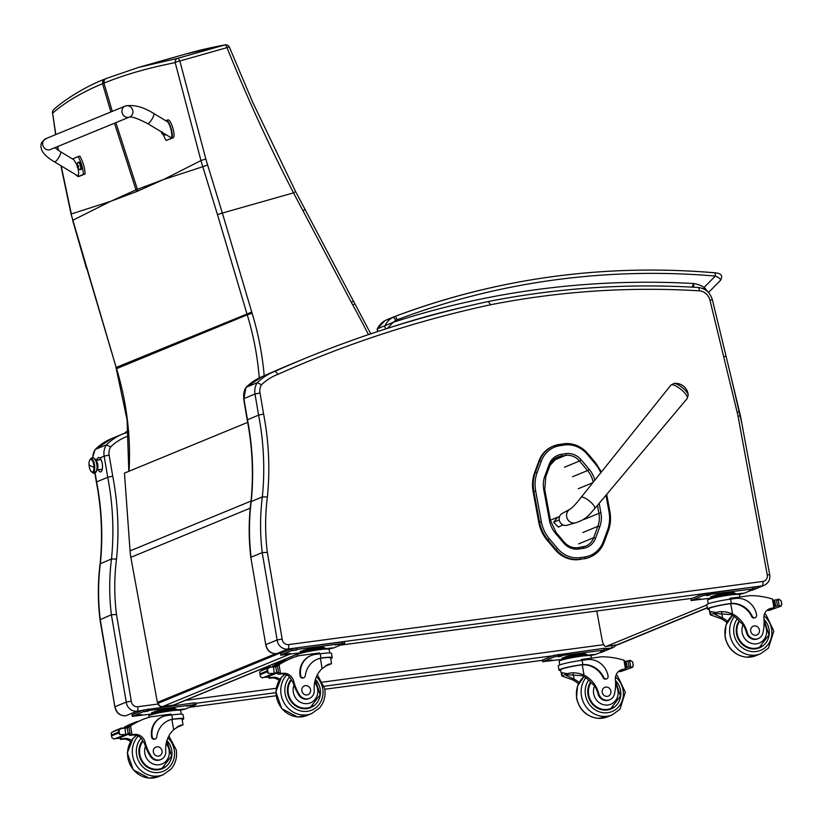 <?xml version="1.0" encoding="UTF-8"?>
<svg xmlns="http://www.w3.org/2000/svg" width="823" height="823" viewBox="0 0 823 823"><rect width="100%" height="100%" fill="white"/><g stroke="black" fill="none" stroke-linecap="round" stroke-linejoin="round"><path stroke-width="1.23" d="M299.5 653.215L173.386 705.157A3.93 1.461 82.4 0 1 173.252 705.198A3.93 3.93 0 0 0 174.229 704.93L174.229 704.93A3.93 3.631 -112.4 0 1 173.386 705.157L162.543 706.607A3.93 3.631 -112.4 0 1 158.263 703.223L158.006 703.408A3.93 3.93 0 0 0 162.398 706.638L162.398 706.638A3.93 1.461 -97.6 0 0 162.543 706.607L289.675 654.244M162.203 706.628A3.93 1.461 -97.6 0 0 162.398 706.638L173.252 705.198A3.93 1.461 82.4 0 1 173.108 705.198M707.245 607.672L617.116 644.79A7.86 7.263 67.6 0 0 618.69 644.358L707.276 607.868M706.792 605.008L606.294 646.394L617.116 644.79A7.86 2.932 81.5 0 1 616.849 644.862L616.849 644.862A7.86 2.932 81.5 0 1 616.581 644.872M606.294 646.394A7.86 2.932 81.5 0 1 606.037 646.466A7.86 2.932 81.5 0 1 602.097 639.841L596.788 611.016M533.139 491.773L538.808 522.471L539.559 522.163L533.89 491.465L533.139 491.773A35.842 33.115 -112.4 0 1 534.693 472.423L535.444 472.114A35.842 33.115 67.6 0 0 533.89 491.465L535.691 491.064A34.432 31.809 -112.4 0 1 537.182 472.474L541.4 461.024A26.573 24.546 -112.4 0 1 559.825 445.696L564.218 445.037A26.583 24.556 -112.4 0 1 587.159 454.203L595.214 463.75A34.432 31.809 -112.4 0 1 600.8 472.731M579.464 559.517L584.618 558.55L579.464 559.517A27.982 25.852 -112.4 0 1 555.309 549.887L556.06 549.569A27.982 25.852 67.6 0 0 580.215 559.208A1.409 0.525 -98.5 0 0 580.462 557.613A26.573 24.546 -112.4 0 1 557.521 548.468L549.466 538.921A34.432 31.809 -112.4 0 1 541.359 521.761L535.691 491.064M541.4 461.024L538.911 460.973L534.693 472.423M549.466 538.921L547.244 540.33L555.309 549.887M605.965 495.251L608.989 511.69A34.443 31.819 -112.4 0 1 607.456 530.362L603.249 541.699A26.573 24.546 -112.4 0 1 584.865 556.955A1.409 0.525 -98.5 0 1 584.618 558.55A27.982 25.852 67.6 0 0 590.204 557.006L589.453 557.315A27.982 25.852 -112.4 0 1 583.867 558.858M538.911 460.973A27.982 25.852 -112.4 0 1 552.717 446.364L553.467 446.056A27.982 25.852 67.6 0 0 539.662 460.664L535.444 472.114L537.182 472.474M547.244 540.33A35.842 33.115 -112.4 0 1 538.808 522.471M688.244 395.102A9.557 2.788 -140.7 0 0 682.411 387.695A9.557 2.788 -140.7 0 0 674.016 383.446L670.879 385.143A10.545 3.086 39.3 0 1 671.373 384.814A10.545 3.086 39.3 0 1 681.742 390.071A10.545 3.086 39.3 0 1 687.184 398.517L688.244 395.102A12.767 12.767 0 0 0 673.975 383.446A9.557 2.788 -140.7 0 0 673.698 383.508M570.01 509.231L562.119 513.531A6.389 5.895 67.6 0 0 566.965 525.28L575.596 522.79A7.366 6.81 -112.4 0 1 567.181 518.428A7.366 6.81 -112.4 0 1 570.01 509.231L570.01 509.231A7.366 6.81 -112.4 0 1 570.051 509.211C572.767 507.349 576.429 503.429 581.017 497.462L581.017 497.462A8.837 2.582 -140.7 0 0 580.997 497.483M563.066 525.002L558.2 527.008M559.578 516.433L550.412 520.208M559.558 526.442L558.364 527.162L553.663 522.235L559.218 519.961M282.073 652.896L276.775 653.606A3.93 1.461 82.4 0 1 276.641 653.647C270.623 653.75 266.991 650.777 265.747 644.728L250.861 557.644C248.597 538.859 248.628 520.187 250.974 501.66L262.352 496.855L267.393 496.958A272.773 252.013 67.6 0 0 263.597 414.041L260.006 392.983A11.789 10.894 -112.4 0 1 261.519 384.773L257.27 382.705A15.719 14.516 67.6 0 0 254.996 394.032L260.006 392.983M262.198 552.614L277.125 639.955L266.004 644.543A9.825 9.074 -112.4 0 0 276.775 653.606L287.896 649.028A3.93 1.461 -97.6 0 0 288.626 644.594A5.895 5.442 -112.4 0 1 282.155 639.049L267.341 552.367L262.198 552.614L251.077 557.192M750.792 590.482L750.967 590.461A3.93 1.461 82.4 0 1 750.833 590.503L753.066 589.906A9.825 9.074 -112.4 0 1 750.967 590.461L762.098 585.883L287.896 649.028A9.825 9.074 67.6 0 1 277.125 639.955L282.155 639.049M723.654 356.637L726.081 356.277L712.379 299.819L709.951 300.169L737.12 412.148L739.27 411.911M726.081 356.277L740.474 415.954L738.005 416.088L767.252 574.855A5.895 5.442 -112.4 0 1 762.828 581.45L288.626 644.594M261.519 384.773A55.007 50.82 -112.4 0 1 278.081 374.29L275.201 371.224A58.937 54.452 67.6 0 0 273.637 371.842A58.937 54.452 67.6 0 0 257.27 382.705L246.149 387.283A58.937 54.452 -112.4 0 1 262.516 376.42L246.149 387.283A15.719 14.516 -112.4 0 0 243.875 398.61L245.974 387.396M262.516 376.42L275.201 371.224A1258.089 1162.313 67.6 0 1 304.726 358.54A1258.089 1162.313 67.6 0 1 488.245 301.537L488.337 301.506C425.368 315.065 364.157 334.076 304.726 358.54L293.605 363.128A1258.089 1162.313 -112.4 0 0 264.944 375.422M278.081 374.29A1254.159 1158.681 -112.4 0 1 490.529 304.777L488.348 301.506C557.284 287.896 627.219 283.225 698.151 287.474A3.93 1.368 93.5 0 1 699.303 290.828A11.789 10.894 -112.4 0 1 709.951 300.169M243.618 398.795L247.209 419.895L258.597 415.142L263.597 414.041M96.949 460.016A7.366 2.736 82.4 0 1 97.207 459.018L98.421 457.372L99.943 457.897A7.366 2.736 82.4 0 1 102.484 465.911A7.366 2.736 82.4 0 1 100.591 471.918A7.366 2.736 82.4 0 1 98.246 469.748M92.773 457.66A15.719 14.516 -112.4 0 1 95.293 449.42L106.414 444.842A15.719 14.516 67.6 0 0 104.14 456.168L109.14 455.119A11.789 10.894 -112.4 0 1 110.663 446.91L106.414 444.842A58.937 54.452 67.6 0 1 122.781 433.968L111.661 438.556L95.293 449.42A58.937 54.452 -112.4 0 1 111.661 438.556M100.025 619.791C97.742 600.996 97.762 582.324 100.118 563.796L111.496 558.982A217.251 200.709 67.6 0 0 111.372 614.73L126.258 702.091A9.825 9.074 67.6 0 0 137.04 711.154A3.93 1.461 -97.6 0 0 137.77 706.731A5.895 5.442 -112.4 0 1 131.289 701.175L116.485 614.503L111.342 614.74L100.005 619.781L114.881 706.864L100.211 619.328M142.338 710.455L137.04 711.154L125.919 715.743A9.825 9.074 -112.4 0 1 115.138 706.669L126.258 702.091L131.289 701.175M94.83 473.112L96.353 482.031L107.731 477.278A268.843 248.381 -112.4 0 1 111.496 558.982L116.527 559.084A272.773 252.013 67.6 0 0 112.73 476.178L109.14 455.119M99.943 457.897L104.14 456.168L107.731 477.278L112.73 476.178M92.526 457.65L95.118 449.533M124.623 433.258A5.504 5.504 0 0 1 126.804 431.55A1258.089 1162.313 -112.4 0 1 128.234 430.943L126.804 431.55A5.504 2.109 -113.3 0 0 126.804 431.55A5.504 5.082 67.6 0 0 124.808 433.186M693.83 287.227L693.624 283.524L691.978 287.124M387.314 328.5L393.199 322.307L377.212 328.902L384.897 320.682A3.93 1.492 60.6 0 1 384.958 320.651A15.719 14.516 -112.4 0 1 386.44 319.931L394.094 316.783A15.719 14.516 67.6 0 0 392.612 317.503A3.93 1.492 60.6 0 1 395.863 320.384A11.789 10.894 -112.4 0 1 397.252 319.736A3.93 1.502 -110.7 0 0 394.464 316.629A3.93 1.502 -110.7 0 0 394.454 316.639A15.719 14.516 67.6 0 0 394.094 316.783L394.464 316.629C496.938 278.184 603.547 263.545 714.292 272.722L714.292 272.722A3.93 1.358 -85.1 0 0 714.045 272.763A838.894 775.029 67.6 0 0 394.454 316.639M397.252 319.736A834.964 771.398 -112.4 0 1 715.352 276.065A3.93 1.358 -85.1 0 0 714.292 272.722C723.047 273.359 722.316 276.991 720.537 280.324L708.49 292.504M707.934 291.939L704.231 287.309L715.352 276.065C719.497 277.845 721.113 279.336 720.207 280.53M395.863 320.384A16.892 15.606 -112.4 0 0 393.199 322.307A946.934 874.849 67.6 0 1 693.624 283.524A33.301 30.76 67.6 0 1 704.231 287.309A3.93 0.967 119.8 0 1 703.418 288.801M162.861 179.826L137.925 191.039A156.689 144.766 67.6 0 0 137.39 189.3L163.53 179.548L200.956 160.557L175.206 62.63A3.93 0.844 -14.9 0 1 179.836 61.005L205.832 158.962A153.675 131.546 64.2 0 0 207.622 164.981L222.364 213.054L293.513 192.849C268.915 145.146 246.746 96.744 227.004 47.621A3.93 0.628 -22.7 0 1 229.432 47.23A3.93 0.628 -22.7 0 1 229.432 47.25M177.624 58.34A3.93 3.467 79.6 0 0 175.206 62.63C148.058 67.97 124.304 74.8 103.935 83.123L104.202 80.222L105.961 78.586L138.758 67.342L177.624 58.34L224.792 44.956L185.926 53.958C202.612 49.359 209.916 47.816 225.08 44.884A3.93 3.457 79.6 0 0 225.08 44.884A3.93 3.457 79.6 0 0 224.792 44.956A3.93 1.492 -105.8 0 1 227.004 47.621L179.836 61.005A3.93 1.492 74.2 0 0 177.624 58.34M106.321 78.463L138.758 67.342L185.926 53.958M207.622 164.981L202.787 166.709L200.956 160.557L205.832 158.962M111.084 201.151L136.536 191.605A156.689 144.766 67.6 0 0 136.001 189.866L110.426 201.419L71.334 213.949L61.169 165.886M53.845 109.48A3.93 3.734 49.4 0 0 53.804 109.51A3.93 3.734 49.4 0 0 53.804 109.521A3.93 3.734 49.4 0 0 52.631 113.111L55.625 134.643M251.756 312.071A153.243 141.577 67.6 0 0 252.116 313.265L247.239 314.839A157.172 145.198 -112.4 0 1 246.869 313.614L217.478 214.597L222.364 213.054L251.756 312.071L116.166 367.439L71.045 214.031L72.928 220.194L110.426 201.419M247.682 422.364L124.468 473.112L130.055 550.885A62.867 58.083 67.6 0 0 130.836 557.325L157.388 702.42L276.353 653.678M275.633 653.719L157.388 702.42M553.663 522.235L557.418 517.564M726.935 622.651A27.396 25.307 67.6 0 0 721.071 618.659L710.27 614.812L709.097 608.691A16.172 1.471 -9.7 0 1 729.487 603.794L730.762 603.66A22.272 20.575 -112.4 0 1 751.708 616.571A2.469 2.284 -112.4 0 0 754.691 617.847L755.277 617.6A2.469 2.284 67.6 0 0 756.604 615.018A19.289 17.818 67.6 0 0 735.639 598.455L730.618 599.123A17.818 1.615 170.3 0 0 706.741 604.71L707.461 608.969A17.818 1.615 -9.7 0 1 730.073 603.557L729.487 603.794M715.887 612.507L710.27 614.812L710.774 611.612L715.887 612.507C721.061 611.036 726.606 611.52 732.521 613.948A27.396 25.307 -112.4 0 1 747.222 632.414L746.502 632.712A8.662 8.004 -112.4 0 0 757.602 638.864L758.322 638.566A8.662 8.004 -112.4 0 1 747.222 632.414M764.094 623.495A13.199 12.201 -112.4 0 1 759.3 643.072A13.199 12.201 -112.4 0 1 742.151 632.476A13.199 12.201 -112.4 0 1 743.087 624.729L739.98 621.869A27.396 25.307 67.6 0 0 730.958 614.586L715.249 613.547L714.498 614.195L722.625 618.011A27.396 25.307 67.6 0 1 727.645 621.283M709.21 609.37A17.818 1.615 -9.7 0 1 707.461 608.969M755.277 617.6A2.469 2.284 67.6 0 1 752.294 616.324A22.272 20.575 67.6 0 0 731.349 603.424L730.073 603.557M730.001 599.206L729.857 598.311L750.02 595.626A83.535 77.177 -112.4 0 1 772.447 599.041L773.898 601.129L773.908 600.348L774.988 606.664L774.741 606.047L774.412 607.713L772.879 608.351A1.852 1.718 67.6 0 1 772.488 608.454A55.686 51.448 67.6 0 0 769.526 608.948A10.102 9.341 67.6 0 0 768.713 609.143M758.322 638.566A8.662 8.004 -112.4 0 0 762.993 632.548A43.31 40.018 -112.4 0 0 763.909 618.536A10.102 9.341 -112.4 0 1 769.474 608.794A10.102 9.341 -112.4 0 1 771.089 608.3A55.686 51.448 -112.4 0 1 773.939 607.827L772.488 608.454M781.562 603.393L781.222 606.088L769.454 610.327L767.005 610.337M769.454 610.327L781.222 606.088M781.819 604.432L781.12 600.687L781.819 604.432M777.797 599.905A3.097 2.86 67.6 0 1 778.002 599.813L779.206 599.309L778.198 599.802L778.98 599.432L781.12 600.687L781.418 602.539M773.918 600.379L775.06 599.905A0.617 0.566 67.6 0 1 775.379 599.874A6.615 6.111 67.6 0 0 776.49 600.008L777.478 605.769L780.091 605.954M779.196 605.635L778.198 599.802L776.49 600.008M710.774 597.982L710.578 596.819L721.082 594.257L733.694 592.581L735.834 593.712M733.694 592.581L733.89 593.733M721.082 594.257L721.277 595.41M709.94 599L709.879 598.609A13.703 1.245 -9.7 0 1 723.18 595.08A13.703 1.245 -9.7 0 1 736.894 594L743.035 593.188L736.955 594.36M778.671 599.535A0.617 0.566 67.6 0 0 777.622 599.936M777.478 605.769A6.615 6.111 67.6 0 0 776.449 606.181A0.617 0.566 67.6 0 1 775.616 605.707L774.875 606.006M775.06 599.905A0.617 0.566 67.6 0 0 774.731 600.543L775.616 605.707M708.253 603.763L707.636 600.173A16.172 1.471 -9.7 0 1 729.301 595.101A16.172 1.471 -9.7 0 1 739.527 594.741L739.908 596.973M710.228 598.239L691.063 600.553L691.053 598.825L702.173 594.247L752.376 587.169L754.866 587.087L754.866 588.805L743.745 593.393L738.776 594.443M691.063 600.553L702.441 595.79L707.451 594.731L755.123 588.63M706.669 595.687L710.28 594.844L706.669 595.687L706.576 595.163M696.937 599.7L693.419 599.998L700.548 598.846L696.937 599.7L696.844 599.175M749.146 590.029L752.767 589.186L749.146 590.029L749.064 589.515M762.047 645.88A17.684 16.337 -112.4 0 1 758.631 648.164M739.105 620.851A17.684 16.337 67.6 0 0 736.503 633.648A17.684 16.337 67.6 0 0 759.506 647.835A17.684 16.337 67.6 0 0 763.981 619.297M743.087 624.729A27.396 25.307 -112.4 0 1 746.502 632.712M763.991 619.482L768.97 634.903L759.434 647.269L757.561 648.04A17.129 15.822 -112.4 0 1 754.259 648.966M759.392 629.965A4.712 4.352 67.6 0 0 753.251 626.19A4.712 4.352 67.6 0 0 751.018 632.208A4.712 4.352 67.6 0 0 759.392 629.965M309.479 698.336L308.759 698.634A8.662 8.004 -112.4 0 1 298.502 694.602L299.222 694.303A8.662 8.004 -112.4 0 0 309.479 698.336A8.662 8.004 -112.4 0 0 314.252 690.075A27.396 25.307 -112.4 0 1 322.143 668.585L328.49 664.284L331.515 663.688L330.599 657.906A16.172 1.471 -9.7 0 0 321.618 658.102L320.98 658.061A22.272 20.575 67.6 0 0 317.462 659.13A22.272 20.575 67.6 0 0 305.271 675.858A2.469 2.284 67.6 0 1 303.913 677.71L303.337 677.946A2.469 2.284 -112.4 0 1 300.128 675.971A19.289 17.818 -112.4 0 1 310.528 655.777A19.289 17.818 -112.4 0 1 310.816 655.653M325.034 666.229L331.453 663.698M327.245 664.861L326.278 665.406M322.204 657.865A17.818 1.615 -9.7 0 1 332.235 657.628L331.504 653.369A17.818 1.615 170.3 0 0 320.24 653.76L315.219 654.429A19.289 17.818 67.6 0 0 311.104 655.53A19.289 17.818 67.6 0 0 300.704 675.724A2.469 2.284 67.6 0 0 303.913 677.71M332.235 657.628A17.818 1.615 -9.7 0 1 330.723 658.575M325.846 666.002L326.7 665.653M272.711 666.414A83.535 77.177 67.6 0 0 271.796 666.918M272.176 666.949A83.535 77.177 -112.4 0 1 272.742 666.62M272.207 666.949A83.535 77.177 -112.4 0 1 272.752 666.63L280.756 663.338A83.535 77.177 -112.4 0 1 281.733 662.793A0.617 0.566 -112.4 0 0 281.055 662.577L273.051 665.879A0.617 0.566 -112.4 0 0 272.752 666.64M275.077 666.836L275.551 666.651A83.535 77.177 -112.4 0 1 287.957 659.727L288.091 659.676A83.535 77.177 -112.4 0 0 276.734 665.879L279.028 664.747A83.535 77.177 -112.4 0 1 290.858 658.513A83.535 77.177 -112.4 0 1 299.305 655.643L319.478 652.958L319.633 653.843M281.641 662.69L282.783 662.217A83.535 77.177 -112.4 0 1 283.77 661.702A0.617 0.566 -112.4 0 0 283.091 661.507L275.088 664.799A0.617 0.566 -112.4 0 0 274.769 665.169M283.709 661.641L284.82 661.178A83.535 77.177 -112.4 0 1 285.818 660.694A0.617 0.566 -112.4 0 0 285.139 660.488L277.135 663.791A0.617 0.566 -112.4 0 0 276.847 664.079M279.09 680.559A10.102 9.341 67.6 0 0 271.96 677.957A55.686 51.448 67.6 0 0 269.08 678.245L267.65 676.372M268.977 678.255L270.53 677.617A1.852 1.718 -112.4 0 1 268.648 676.455M262.311 677.957L276.703 672.453A6.615 6.111 -112.4 0 1 277.814 672.576A0.617 0.566 -112.4 0 0 278.133 672.556L266.457 677.36A0.617 0.566 -112.4 0 1 266.138 677.391L277.814 672.576M274.11 673.008L273.575 667L269.738 667.288L260.294 671.177L259.667 672.288L260.397 676.578L262.537 677.833M259.667 672.288L259.955 673.872L266.745 671.074L267.444 669.089L269.738 667.288M273.174 673.451L268.175 673.379L266.745 671.074M259.955 673.872L260.397 676.578M317.174 659.254A22.272 20.575 -112.4 0 1 320.394 658.307L321.618 658.102M270.53 677.617A55.686 51.448 -112.4 0 1 273.524 677.319A10.102 9.341 -112.4 0 1 279.902 679.294M275.798 666.661L276.744 666.27A6.615 6.111 -112.4 0 1 275.715 666.692L273.575 667M266.138 677.391A6.615 6.111 -112.4 0 0 265.016 677.257L263.319 677.463M299.572 653.637L299.5 653.246A13.703 1.245 -9.7 0 1 300.405 652.629L300.21 651.466L310.713 648.905L323.316 647.217L325.466 648.349M323.316 647.217L323.511 648.38M310.713 648.905L310.909 650.057M300.405 652.629A13.703 1.245 -9.7 0 1 315.374 649.306A13.703 1.245 -9.7 0 1 326.525 648.647L332.667 647.835L326.587 648.997M261.632 670.632A0.617 0.566 -112.4 0 1 261.961 670.169L269.975 666.867A0.617 0.566 -112.4 0 1 270.592 667.021M284.82 661.178A0.617 0.566 -112.4 0 1 285.139 660.488M282.783 662.217A0.617 0.566 -112.4 0 1 283.091 661.507M280.756 663.338A0.617 0.566 -112.4 0 1 281.055 662.577M276.744 666.27A0.617 0.566 -112.4 0 1 277.588 666.743L278.462 671.907A0.617 0.566 -112.4 0 1 278.133 672.556M299.222 694.303A43.31 40.018 -112.4 0 1 293.677 681.156A10.102 9.341 -112.4 0 0 283.41 673.245A55.686 51.448 -112.4 0 0 280.52 673.533L277.711 672.237M276.97 673.029A1.852 1.718 -112.4 0 0 278.863 674.181A55.686 51.448 -112.4 0 1 281.847 673.883A10.102 9.341 -112.4 0 1 291.764 680.662L292.587 681.609L293.677 681.156M278.215 665.262L277.258 666.28M276.178 666.507A1.852 1.718 -112.4 0 1 276.734 665.879M297.494 656.157L297.268 654.82A16.172 1.471 -9.7 0 1 298.327 654.09A16.172 1.471 -9.7 0 1 316.001 650.17A16.172 1.471 -9.7 0 1 329.149 649.388L329.766 652.978M299.85 652.886L280.684 655.19L280.684 653.472L291.805 648.894L296.815 647.835L344.487 641.734L344.498 643.452L333.366 648.03L328.398 649.08M280.684 655.19L292.072 650.437L297.072 649.378L344.755 643.277M338.881 644.131L335.259 644.975L338.881 644.131M286.661 653.791L290.18 653.493L283.04 654.645L286.661 653.791M296.393 649.789L292.782 650.633L296.393 649.789M309.787 707.934A17.684 16.337 67.6 0 0 313.203 705.65M315.435 679.376A17.684 16.337 -112.4 0 1 320.198 689.088A17.684 16.337 -112.4 0 1 310.662 707.605A17.684 16.337 -112.4 0 1 290.766 701.042A17.684 16.337 -112.4 0 1 291.188 679.366M298.502 694.602A43.31 40.018 -112.4 0 1 294.017 685.055L292.587 681.609M315.394 679.51L320.096 694.849L310.59 707.039L308.718 707.811A17.129 15.822 -112.4 0 1 305.415 708.737M301.866 690.888A4.712 4.352 67.6 0 0 308.008 694.674A4.712 4.352 67.6 0 0 310.24 688.656A4.712 4.352 67.6 0 0 301.866 690.888M578.435 683.81A27.396 25.307 67.6 0 0 572.571 679.819L561.78 675.971L560.597 669.86A16.172 1.471 -9.7 0 1 580.987 664.953L582.273 664.819A22.272 20.575 -112.4 0 1 603.208 677.73A2.469 2.284 -112.4 0 0 606.191 679.006L606.777 678.769A2.469 2.284 67.6 0 0 608.115 676.177A19.289 17.818 67.6 0 0 587.138 659.614L582.118 660.283A17.818 1.615 170.3 0 0 558.241 665.879L558.971 670.138A17.818 1.615 -9.7 0 1 581.573 664.717L580.987 664.953M567.386 673.667L561.78 675.971L562.284 672.772L567.386 673.667C572.561 672.196 578.106 672.679 584.021 675.107A27.396 25.307 -112.4 0 1 598.733 693.573L598.002 693.871A8.662 8.004 -112.4 0 0 609.102 700.023L609.822 699.725A8.662 8.004 -112.4 0 1 598.733 693.573M615.594 684.654A13.199 12.201 -112.4 0 1 610.81 704.231A13.199 12.201 -112.4 0 1 593.65 693.635A13.199 12.201 -112.4 0 1 594.597 685.888L591.49 683.039A27.396 25.307 67.6 0 0 582.468 675.745L566.749 674.706L565.998 675.354L574.135 679.181A27.396 25.307 67.6 0 1 579.145 682.442M560.71 670.529A17.818 1.615 -9.7 0 1 558.971 670.138M606.777 678.769A2.469 2.284 67.6 0 1 603.794 677.494A22.272 20.575 67.6 0 0 582.849 664.583L581.573 664.717M581.511 660.365L581.357 659.47L601.531 656.785A83.535 77.177 -112.4 0 1 623.947 660.211L625.408 662.289L625.418 661.507L626.488 667.823L626.241 667.216L625.912 668.883L624.379 669.51A1.852 1.718 67.6 0 1 623.988 669.613A55.686 51.448 67.6 0 0 621.036 670.107A10.102 9.341 67.6 0 0 620.213 670.313M609.822 699.725A8.662 8.004 -112.4 0 0 614.493 693.707A43.31 40.018 -112.4 0 0 615.419 679.705A10.102 9.341 -112.4 0 1 620.974 669.953A10.102 9.341 -112.4 0 1 622.589 669.459A55.686 51.448 -112.4 0 1 625.439 668.986L623.988 669.613M633.062 664.552L632.722 667.247L620.954 671.496L618.505 671.496M620.954 671.496L632.722 667.247M633.329 665.601L632.62 661.846L633.329 665.601M629.297 661.064A3.097 2.86 67.6 0 1 629.502 660.972L630.706 660.478L629.708 660.962L630.48 660.591L632.62 661.846L632.918 663.708M625.418 661.538L626.56 661.064A0.617 0.566 67.6 0 1 626.879 661.034A6.615 6.111 67.6 0 0 628 661.167L628.978 666.928L631.591 667.114M630.696 666.795L629.708 660.962L628 661.167M562.284 659.141L562.078 657.989L572.582 655.417L585.194 653.74L587.344 654.871M585.194 653.74L585.39 654.892M572.582 655.417L572.787 656.569M561.44 660.159L561.379 659.768A13.703 1.245 -9.7 0 1 574.68 656.24A13.703 1.245 -9.7 0 1 588.394 655.159L594.535 654.357L588.455 655.52M630.171 660.694A0.617 0.566 67.6 0 0 629.122 661.095M628.978 666.928A6.615 6.111 67.6 0 0 627.959 667.34A0.617 0.566 67.6 0 1 627.116 666.867L626.385 667.175M626.56 661.064A0.617 0.566 67.6 0 0 626.231 661.713L627.116 666.867M559.753 664.922L559.146 661.342A16.172 1.471 -9.7 0 1 580.812 656.26A16.172 1.471 -9.7 0 1 591.027 655.9L591.408 658.133M561.728 659.398L542.563 661.713L542.563 659.984L553.684 655.406L603.887 648.339L606.366 648.246L606.376 649.964L595.245 654.552L590.276 655.602M542.563 661.713L553.941 656.949L558.951 655.9L606.633 649.789M558.169 656.847L561.79 656.003L558.169 656.847L558.076 656.332M548.437 660.859L544.919 661.157L552.058 660.005L548.437 660.859L548.344 660.334M600.656 651.188L604.267 650.345L600.656 651.188L600.564 650.674M613.547 707.039A17.684 16.337 -112.4 0 1 610.131 709.323M590.605 682.01A17.684 16.337 67.6 0 0 588.013 694.807A17.684 16.337 67.6 0 0 611.016 708.994A17.684 16.337 67.6 0 0 615.481 680.456M594.597 685.888A27.396 25.307 -112.4 0 1 598.002 693.871M615.491 680.652L620.47 696.063L610.933 708.428L609.061 709.2A17.129 15.822 -112.4 0 1 605.759 710.126M610.892 691.135A4.712 4.352 67.6 0 0 604.761 687.349A4.712 4.352 67.6 0 0 602.529 693.367A4.712 4.352 67.6 0 0 610.892 691.135M160.979 759.495L160.259 759.794A8.662 8.004 -112.4 0 1 150.002 755.761L150.732 755.463A8.662 8.004 -112.4 0 0 160.979 759.495A8.662 8.004 -112.4 0 0 165.752 751.234A27.396 25.307 -112.4 0 1 173.653 729.754L179.99 725.444L183.025 724.847L182.109 719.065A16.172 1.471 -9.7 0 0 173.118 719.271L172.48 719.23A22.272 20.575 67.6 0 0 168.972 720.29A22.272 20.575 67.6 0 0 156.771 737.017A2.469 2.284 67.6 0 1 155.424 738.869L154.837 739.105A2.469 2.284 -112.4 0 1 151.627 737.13A19.289 17.818 -112.4 0 1 162.028 716.936A19.289 17.818 -112.4 0 1 162.316 716.823M176.534 727.388L182.953 724.857M178.756 726.03L177.778 726.575M173.704 719.024A17.818 1.615 -9.7 0 1 183.735 718.788L183.004 714.529A17.818 1.615 170.3 0 0 171.75 714.93L166.73 715.599A19.289 17.818 67.6 0 0 162.615 716.699A19.289 17.818 67.6 0 0 152.214 736.894A2.469 2.284 67.6 0 0 155.424 738.869M183.735 718.788A17.818 1.615 -9.7 0 1 182.222 719.734M177.346 727.162L178.2 726.812M124.211 727.573A83.535 77.177 67.6 0 0 123.296 728.077M123.676 728.108A83.535 77.177 -112.4 0 1 124.242 727.779M123.707 728.108A83.535 77.177 -112.4 0 1 124.252 727.799L132.266 724.497A83.535 77.177 -112.4 0 1 133.233 723.952A0.617 0.566 -112.4 0 0 132.565 723.736L124.551 727.038A0.617 0.566 -112.4 0 0 124.252 727.799M126.588 728.005L127.051 727.81A83.535 77.177 -112.4 0 1 139.457 720.886L139.591 720.835A83.535 77.177 -112.4 0 0 128.234 727.038L130.528 725.907A83.535 77.177 -112.4 0 1 142.369 719.683A83.535 77.177 -112.4 0 1 150.815 716.802L170.978 714.117L171.133 715.012M133.151 723.849L134.283 723.386A83.535 77.177 -112.4 0 1 135.27 722.872A0.617 0.566 -112.4 0 0 134.591 722.666L126.588 725.958A0.617 0.566 -112.4 0 0 126.269 726.328M135.209 722.8L136.32 722.337A83.535 77.177 -112.4 0 1 137.318 721.864A0.617 0.566 -112.4 0 0 136.639 721.658L128.635 724.95A0.617 0.566 -112.4 0 0 128.347 725.238M130.59 741.718A10.102 9.341 67.6 0 0 123.471 739.116A55.686 51.448 67.6 0 0 120.58 739.404L119.16 737.542M120.477 739.414L122.03 738.776A1.852 1.718 -112.4 0 1 120.148 737.624M113.811 739.116L128.203 733.612A6.615 6.111 -112.4 0 1 129.324 733.735A0.617 0.566 -112.4 0 0 129.633 733.715L117.956 738.519A0.617 0.566 -112.4 0 1 117.638 738.55L129.324 733.735M125.61 734.167L125.075 728.16L121.238 728.448L111.794 732.336L111.167 733.447L111.897 737.737L114.037 738.992M111.167 733.447L111.455 735.032L118.245 732.233L118.944 730.248L121.238 728.448M124.674 734.61L119.674 734.538L118.245 732.233M111.455 735.032L111.897 737.737M168.674 720.413A22.272 20.575 -112.4 0 1 171.894 719.467L173.118 719.271M122.03 738.776A55.686 51.448 -112.4 0 1 125.024 738.478A10.102 9.341 -112.4 0 1 131.413 740.453M127.298 727.82L128.244 727.439A6.615 6.111 -112.4 0 1 127.226 727.851L125.075 728.16M117.638 738.55A6.615 6.111 -112.4 0 0 116.527 738.426L114.819 738.622M151.072 714.796L151 714.415A13.703 1.245 -9.7 0 1 151.905 713.788L151.71 712.625L162.213 710.064L174.826 708.387L176.966 709.508M174.826 708.387L175.021 709.539M162.213 710.064L162.409 711.216M151.905 713.788A13.703 1.245 -9.7 0 1 166.874 710.465A13.703 1.245 -9.7 0 1 178.025 709.807L184.167 708.994L178.087 710.167M113.132 731.791A0.617 0.566 -112.4 0 1 113.461 731.328L121.475 728.026A0.617 0.566 -112.4 0 1 122.102 728.18M136.32 722.337A0.617 0.566 -112.4 0 1 136.639 721.658M134.283 723.386A0.617 0.566 -112.4 0 1 134.591 722.666M132.266 724.497A0.617 0.566 -112.4 0 1 132.565 723.736M128.244 727.439A0.617 0.566 -112.4 0 1 129.088 727.913L129.962 733.067A0.617 0.566 -112.4 0 1 129.633 733.715M150.732 755.463A43.31 40.018 -112.4 0 1 145.177 742.315A10.102 9.341 -112.4 0 0 134.91 734.404A55.686 51.448 -112.4 0 0 132.03 734.692L129.211 733.396M128.481 734.188A1.852 1.718 -112.4 0 0 130.363 735.34A55.686 51.448 -112.4 0 1 133.357 735.042A10.102 9.341 -112.4 0 1 143.274 741.821L144.087 742.768L145.177 742.315M129.715 726.431L128.758 727.439M127.678 727.666A1.852 1.718 -112.4 0 1 128.234 727.038M148.994 717.327L148.768 715.979A16.172 1.471 -9.7 0 1 149.827 715.249A16.172 1.471 -9.7 0 1 167.501 711.329A16.172 1.471 -9.7 0 1 180.659 710.547L181.266 714.138M151.36 714.045L132.194 716.36L132.184 714.631L143.305 710.054L193.508 702.976L195.997 702.893L195.997 704.611L184.877 709.2L179.908 710.249M132.194 716.36L143.572 711.597L148.582 710.537L196.255 704.437M190.38 705.29L186.77 706.134L190.38 705.29M138.171 714.95L141.679 714.652L138.058 715.506L134.55 715.804L138.171 714.95M147.903 710.949L144.282 711.792L147.903 710.949M161.287 769.094A17.684 16.337 67.6 0 0 164.703 766.81M166.935 740.546A17.684 16.337 -112.4 0 1 171.709 750.247A17.684 16.337 -112.4 0 1 162.172 768.764A17.684 16.337 -112.4 0 1 142.266 762.201A17.684 16.337 -112.4 0 1 142.688 740.535M150.002 755.761A43.31 40.018 -112.4 0 1 145.517 746.214L144.087 742.768M166.894 740.669L171.606 756.008L162.09 768.198L160.218 768.97A17.129 15.822 -112.4 0 1 156.915 769.896M153.376 752.057A4.712 4.352 67.6 0 0 159.508 755.833A4.712 4.352 67.6 0 0 161.74 749.815A4.712 4.352 67.6 0 0 153.376 752.057M95.602 460.232A4.907 1.831 82.4 0 1 95.89 460.345L101.085 459.656L95.89 460.345A4.907 1.831 82.4 0 1 97.865 465.221A4.907 1.831 82.4 0 1 96.888 469.892A4.907 1.831 82.4 0 0 97.865 465.221A4.907 1.831 82.4 0 0 95.89 460.345A1.728 1.543 -59.8 0 1 95.663 460.366A1.728 1.543 120.2 0 0 95.89 460.345A4.907 1.831 82.4 0 0 95.602 460.232M91.723 471.898L92.834 472.927A1.224 1.09 -59.8 0 1 92.33 472.021A1.224 1.09 120.2 0 0 92.834 472.927A1.224 1.09 -59.8 0 0 94.583 471.713A6.635 2.469 -97.6 0 0 97.011 466.816A6.635 2.469 -97.6 0 0 94.254 458.895A1.224 1.09 -59.8 0 0 93.74 457.989A1.224 1.09 120.2 0 0 91.991 459.203A1.224 1.09 -59.8 0 1 93.74 457.989L91.353 458L90.088 459.646M90.653 459.368A6.635 2.469 82.4 0 1 91.991 459.203A6.635 2.469 82.4 0 1 94.748 467.104A6.635 2.469 82.4 0 1 92.341 472.021A6.378 2.376 82.4 0 1 91.651 471.857A6.378 2.376 82.4 0 1 89.049 465.118A6.378 2.376 82.4 0 1 90.653 459.368A6.378 2.376 82.4 0 1 91.332 459.532L92.001 459.44A6.378 2.376 -97.6 0 0 91.322 459.285L90.653 459.368A6.635 2.469 -97.6 0 1 94.604 465.283A6.635 2.469 -97.6 0 1 92.341 472.021L92.999 471.929A6.378 2.376 -97.6 0 0 94.604 466.178A6.378 2.376 -97.6 0 0 92.001 459.44L91.332 459.532A6.378 2.376 82.4 0 1 93.945 466.271A6.378 2.376 82.4 0 1 92.341 472.021M89.007 464.244A19.649 5.041 -1.5 0 0 93.987 467.145A6.378 2.376 -97.6 0 0 91.332 459.532A6.378 2.376 -97.6 0 0 89.007 464.244A6.378 2.376 -97.6 0 0 91.651 471.857A6.378 2.376 -97.6 0 0 93.987 467.145A19.649 5.041 178.5 0 1 89.007 464.244M90.993 459.388A6.378 2.376 82.4 0 1 92.001 459.44A6.378 2.376 82.4 0 1 94.635 466.631A6.378 2.376 82.4 0 1 92.66 471.908M94.583 471.713A6.635 2.469 -97.6 0 0 97.011 466.816A6.635 2.469 -97.6 0 0 94.254 458.895M129.509 117.041A5.895 5.442 67.7 0 1 122.534 108.564A5.895 5.442 67.7 0 1 125.199 106.074C133.655 104.367 143.181 106.836 153.767 113.492A5.895 1.409 121.1 0 1 152.8 117.679A5.895 1.409 121.1 0 1 147.667 123.584C138.089 118.666 132.03 116.496 129.458 117.051L129.674 116.979A5.895 5.442 67.7 0 0 132.472 109.459A5.895 5.442 67.7 0 0 122.534 108.564A5.895 5.442 67.7 0 0 129.509 117.041L50.388 149.529A5.895 5.442 67.7 0 1 43.259 141.124A5.895 5.442 67.7 0 1 45.913 138.624L41.664 142.461C39.113 148.963 43.382 155.424 54.483 161.843A5.895 1.409 -58.9 0 0 58.731 157.532A5.895 1.409 -58.9 0 0 60.573 151.751L73.875 159.796L77.012 165.084M72.506 158.973L78.051 156.586A16.203 6.162 74.5 0 1 83.349 174.435L78.051 176.606L75.582 174.599M54.483 161.843L77.095 175.515C78.792 175.957 79.07 173.509 77.938 168.149M79.708 176.132L85.098 173.951A16.203 6.162 -105.5 0 0 79.8 156.103L78.051 156.586M83.349 174.435L85.098 173.951M165.598 120.642L167.779 119.973C170.906 118.502 176.297 136.7 173.067 137.822L166.102 140.455A16.203 6.162 74.5 0 1 163.396 134.859M166.03 120.467C169.147 118.985 174.548 137.184 171.318 138.315L166.102 140.455M147.667 123.584L170.289 137.246C173.848 139.735 170.464 123.255 167.059 121.526L153.767 113.492M78.905 162.09A3.868 1.471 74.5 0 1 78.967 162.069A3.868 1.471 74.5 0 1 81.426 165.402A3.868 1.471 74.5 0 1 81.045 169.517L80.387 169.703A3.868 1.471 -105.5 0 0 80.767 165.588A3.868 1.471 -105.5 0 0 78.319 162.254A3.868 1.471 -105.5 0 0 78.257 162.275A3.868 1.471 -105.5 0 0 77.969 162.501A3.724 1.42 74.5 0 1 80.541 166.297A3.724 1.42 74.5 0 1 79.44 169.538L80.387 169.703A3.868 1.471 -105.5 0 1 79.965 169.672M78.967 162.069L77.588 162.882A3.724 1.42 74.5 0 1 77.969 162.501M78.442 168.355A2.058 0.782 -105.5 0 0 78.617 168.283A5.02 4.454 -110.8 0 1 78.051 167.398L78.741 166.308A2.058 0.782 -105.5 0 0 78.597 165.834L77.465 165.413A5.02 4.454 -111.7 0 1 77.455 164.374A2.058 0.782 -105.5 0 0 77.28 164.446A5.02 4.794 66.4 0 0 77.259 165.495L77.156 166.431A2.058 0.782 -105.5 0 0 77.29 166.904L77.856 167.481A5.02 4.794 65 0 0 78.442 168.355L78.442 168.201A1.903 0.73 74.5 0 0 78.535 168.18M77.918 166.04L78.586 165.917L77.259 165.495M77.372 166.863L78.02 166.616L77.372 166.863L78.062 167.429M79.44 169.538A5.031 5.031 0 0 1 77.29 166.904L77.259 166.4A2972.501 234.75 -12 0 0 78.473 166.133L78.545 166.38M165.68 134.468A3.868 1.471 74.5 0 1 165.186 134.972L164.538 135.147A3.868 1.471 -105.5 0 0 165.186 134.17M164.826 133.954A3.724 1.42 74.5 0 1 163.592 134.993L164.538 135.147A3.868 1.471 -105.5 0 1 164.116 135.116M163.592 134.993A5.031 5.031 0 0 1 161.442 132.349L161.298 131.886A5.031 5.031 0 0 1 161.287 131.814L161.298 131.865A2.058 0.782 -105.5 0 0 161.442 132.349L162.008 132.935A5.02 4.794 65 0 0 162.584 133.81A2.058 0.782 -105.5 0 0 162.759 133.738A5.02 4.454 -110.8 0 1 162.203 132.853L162.254 132.009M161.411 131.886A1.903 0.73 74.5 0 0 161.534 132.308L162.213 132.873M163.53 179.548L202.787 166.709L217.478 214.597M279.614 653.246L158.263 703.223L158.109 702.328M600.924 512.873L598.928 513.315A24.062 22.231 -112.4 0 1 597.879 526.319L599.813 526.72A25.636 23.682 67.6 0 0 600.924 512.873L599.165 503.347M582.859 532.502L597.879 526.319L593.692 537.697L595.615 538.098L599.813 526.72M597.457 505.373L598.928 513.315L583.908 519.508M578.672 543.88L593.692 537.697A16.203 14.968 -112.4 0 1 585.698 546.153L585.698 546.153A16.203 14.968 -112.4 0 1 582.571 547.028M578.168 547.686L582.468 547.038A1.574 0.586 81.5 0 1 582.519 547.028A1.574 0.586 81.5 0 1 583.301 548.355A17.767 16.419 67.6 0 0 595.615 538.098M594.823 480.21A25.626 23.672 67.6 0 0 589.206 469.336L587.581 470.561A24.052 22.221 -112.4 0 1 593.188 482.257M564.177 542.234A16.193 14.968 -112.4 0 0 578.065 547.696A1.574 0.586 81.5 0 1 578.116 547.686A1.574 0.586 81.5 0 1 578.908 549.013L583.301 548.355M589.206 469.336L581.151 459.779L579.515 461.003L587.581 470.561L572.561 476.743M564.084 542.12L563.57 542.892A17.767 16.419 67.6 0 0 578.908 549.013M581.151 459.779A17.777 16.429 67.6 0 0 565.802 453.658A1.574 0.586 81.5 0 1 565.524 455.428A16.203 14.968 -112.4 0 1 579.515 461.003L564.506 467.197M556.019 532.574L555.504 533.345L563.57 542.892M565.802 453.658L561.409 454.317A1.574 0.586 81.5 0 1 561.132 456.086L565.524 455.428L552.737 460.695M550.361 520.578L549.476 520.568A25.626 23.682 67.6 0 0 555.504 533.345M561.409 454.317A17.767 16.419 67.6 0 0 549.085 464.563L549.908 465.427M549.99 465.211A16.203 14.968 -112.4 0 1 557.901 456.981L557.901 456.981A16.203 14.968 -112.4 0 1 561.132 456.086L555 458.617M544.641 489.644L543.756 489.634L549.476 520.568M549.085 464.563L544.847 476.085L545.67 476.949M544.847 476.085A25.081 23.178 67.6 0 0 543.756 489.634M584.865 556.955L580.462 557.613M578.219 488.728L592.807 482.731M608.989 511.69L609.792 511.7M595.687 463.061L595.214 463.75M559.167 444.502L563.467 443.854A1.409 0.525 -98.5 0 1 563.508 443.844L559.115 444.502A1.409 0.525 -98.5 0 0 559.074 444.513A27.982 25.852 67.6 0 0 553.467 446.056L559.115 444.502A1.409 0.525 -98.5 0 1 559.825 445.696M557.521 548.468L556.06 549.569L547.995 540.022A35.842 33.115 67.6 0 1 539.559 522.163L541.359 521.761M604.061 542.275L608.29 531.061L604.082 542.388C601.397 549.301 596.778 554.177 590.204 557.006L590.204 557.006A27.982 25.852 67.6 0 0 603.989 542.47L603.249 541.699M606.695 494.366L609.884 511.639C611.088 518.367 610.553 524.837 608.29 531.061L607.456 530.362M563.56 443.844A27.992 25.863 67.6 0 1 587.632 453.504L587.159 454.203M564.218 445.037A1.409 0.525 -98.5 0 0 563.508 443.844C572.962 442.753 581.038 445.973 587.745 453.494L595.801 463.051L601.418 471.96M575.596 522.79C587.138 519.118 589.422 514.252 594.69 508.676A8.837 2.582 -140.7 0 0 587.571 499.612A8.837 2.582 -140.7 0 0 581.429 497.185A8.837 2.582 -140.7 0 0 581.017 497.462L670.879 385.143M282.001 652.927L276.641 653.647A3.93 1.461 82.4 0 1 276.477 653.637M692.441 598.259L340.424 645.129M762.828 581.45A3.93 1.461 -97.6 0 1 762.098 585.883A9.825 9.074 67.6 0 0 764.186 585.318L753.066 589.906M764.186 585.318C768.497 583.157 770.338 579.629 769.721 574.721L767.252 574.855M737.12 412.148A47.148 43.557 -112.4 0 1 738.005 416.088M267.341 552.367A213.322 197.078 -112.4 0 1 267.393 496.958M251.108 557.181A217.251 200.709 -112.4 0 1 251.231 501.433A268.843 248.381 67.6 0 0 247.476 419.72L243.875 398.61L254.996 394.032L258.597 415.142A268.843 248.381 -112.4 0 1 262.352 496.855A217.251 200.709 67.6 0 0 262.228 552.593M697.914 287.515A3.93 1.368 93.5 0 1 698.151 287.474C705.455 288.4 710.198 292.515 712.379 299.819M490.529 304.777A939.074 867.586 -112.4 0 1 699.303 290.828M95.355 459.779L97.207 459.018M606.438 648.658L611.232 648.02A3.93 1.461 -97.6 0 0 612.106 645.571M603.743 644.676L322.647 682.113M276.209 688.295L185.206 700.414M158.16 704.015L137.77 706.731M196.059 703.295L275.839 692.678M324.18 686.238L552.706 655.808M599.864 652.649L599.967 652.639A3.93 1.461 82.4 0 0 600.111 652.598L611.232 648.02A9.825 9.074 67.6 0 0 613.33 647.454L602.21 652.032A9.825 9.074 -112.4 0 1 600.111 652.598L599.936 652.618A3.93 1.461 82.4 0 0 599.967 652.639L602.21 652.032M542.326 660.293L324.807 689.252L542.326 660.313M189.496 707.296L276.055 695.764L189.568 707.266M114.881 706.864C116.125 712.913 119.757 715.887 125.775 715.773L125.919 715.743A3.93 1.461 82.4 0 1 125.775 715.773A3.93 1.461 82.4 0 1 125.61 715.773M116.485 614.503A213.322 197.078 -112.4 0 1 116.527 559.084M110.663 446.91A55.007 50.82 -112.4 0 1 128.604 435.933M128.326 432.065A58.937 54.452 67.6 0 0 122.781 433.968L128.882 431.9M100.241 619.308A217.251 200.709 -112.4 0 1 100.365 563.57A268.843 248.381 67.6 0 0 96.61 481.856L95.098 472.988M393.487 326.464A943.004 871.218 -112.4 0 1 465.036 306.794M378.086 331.412A1.965 1.811 -112.4 0 1 377.376 328.84A20.822 19.238 -112.4 0 1 384.958 320.651L392.612 317.503A20.822 19.238 67.6 0 0 385.02 325.692A1.965 1.811 -112.4 0 0 386.769 328.593M114.479 123.224L136.001 189.866L137.39 189.3L115.868 122.648M112.309 111.372L103.935 83.123L102.536 83.699L102.813 80.788L105.961 78.586M368.457 334.632A975.739 901.452 67.6 0 0 352.8 305.055A161.092 148.829 -112.4 0 1 351.37 302.401L293.513 192.849L295.611 191.615L252.867 102.597L229.422 47.23A3.93 3.93 0 0 0 225.091 44.884M252.116 313.265A282.155 260.675 -112.4 0 1 264.193 375.73M352.8 305.055L354.847 303.728L370.782 333.84M351.37 302.401L353.458 301.136L354.847 303.728M303.008 210.75L305.096 209.495L353.458 301.136M259.266 377.891A278.225 257.043 67.6 0 0 247.239 314.839L116.537 368.673A157.172 145.198 -112.4 0 1 116.166 367.439L86.775 268.421M136.536 191.605L137.925 191.039M110.91 111.938L102.536 83.699C82.259 92.125 65.614 101.929 52.631 113.111L55.81 134.571M129.057 471.219A278.225 257.043 67.6 0 0 116.537 368.673L115.899 367.593M58.392 150.362L57.744 146.515M251.036 501.063L130.055 550.885M250.243 508.151L130.836 557.325M731.349 603.424L730.618 599.123M772.447 599.041L773.939 607.827M752.294 616.324L751.708 616.571M721.689 612.528L722.625 618.011M778.98 599.432L777.889 599.885M774.731 600.543L774.001 600.852M771.089 608.3L769.526 608.948M769.927 608.866L767.674 609.792L769.937 608.866M730.762 603.66L732.521 613.948M691.32 600.368L691.053 598.825M733.128 592.653A10.514 0.957 170.3 0 0 722.028 593.805A10.514 0.957 170.3 0 0 712.739 596.294M739.414 594.041L739.332 593.517M752.644 588.712L752.376 587.169M707.451 594.731L707.183 593.188M702.441 595.79L702.173 594.247M737.182 618.896A20.431 18.878 67.6 0 0 733.972 633.988A20.431 18.878 67.6 0 0 762.942 649.172A20.431 18.878 67.6 0 0 764.022 615.83M734.291 616.581A23.579 21.779 67.6 0 0 729.97 634.831A23.579 21.779 67.6 0 0 760.637 653.74L768.435 648.123L773.836 631.056L766.1 614.915L764.649 613.649M732.511 615.429A23.579 21.779 67.6 0 0 725.238 636.776A23.579 21.779 67.6 0 0 755.915 655.684L746.43 657.186C734.939 655.489 727.81 648.73 725.032 636.92L725.968 625.017L732.491 615.419M759.434 647.269A17.129 15.822 -112.4 0 1 737.141 633.525A17.129 15.822 -112.4 0 1 739.527 621.334M320.98 658.061L320.24 653.76M267.444 669.089L268.175 673.379M260.099 674.726L266.889 671.928M300.128 675.971L300.704 675.724M275.715 666.692L276.703 672.453M271.96 677.957L273.524 677.319M281.847 673.883L283.41 673.245M278.863 674.181L280.417 673.543M279.028 664.747L280.52 673.533M320.394 658.307L322.143 668.585M342.265 643.36L342.008 641.817M322.76 647.3A10.514 0.957 170.3 0 0 316.444 647.701A10.514 0.957 170.3 0 0 302.36 650.942M329.046 648.689L328.953 648.164M338.778 644.676L338.685 644.152M286.558 654.336L286.476 653.822M296.29 650.335L296.208 649.81M297.072 649.378L296.815 647.835M292.072 650.437L291.805 648.894M280.941 655.015L280.684 653.472M316.433 676.722A20.431 18.878 -112.4 0 1 322.729 688.748A20.431 18.878 -112.4 0 1 298.831 710.403A20.431 18.878 -112.4 0 1 289.573 677.082M307.072 715.454A23.579 21.779 -112.4 0 1 279.069 704.303A23.579 21.779 -112.4 0 1 284.923 674.202L281.384 677.401L275.849 691.731L281.723 708.634L297.587 716.956L307.072 715.454L311.794 713.51A23.579 21.779 -112.4 0 1 284.881 704.19A23.579 21.779 -112.4 0 1 286.682 674.891M314.653 682.462A13.199 12.201 -112.4 0 1 310.888 702.657A13.199 12.201 -112.4 0 1 293.307 692.246A13.199 12.201 -112.4 0 1 294.017 685.055M310.59 707.039A17.129 15.822 -112.4 0 1 288.297 693.295A17.129 15.822 -112.4 0 1 291.486 679.973M582.849 664.583L582.118 660.283M623.947 660.211L625.439 668.986M603.794 677.494L603.208 677.73M573.199 673.687L574.135 679.181M630.48 660.591L629.389 661.044M626.231 661.713L625.501 662.011M622.589 669.459L621.036 670.107M621.437 670.025L619.174 670.961L621.447 670.025M582.273 664.819L584.021 675.107M542.82 661.527L542.563 659.984M584.639 653.812A10.514 0.957 170.3 0 0 573.528 654.964A10.514 0.957 170.3 0 0 564.239 657.454M590.924 655.201L590.832 654.676M604.144 649.882L603.887 648.339M558.951 655.9L558.683 654.357M553.941 656.949L553.684 655.406M588.682 680.065A20.431 18.878 67.6 0 0 585.482 695.147A20.431 18.878 67.6 0 0 614.442 710.331A20.431 18.878 67.6 0 0 615.522 676.99M585.791 677.74A23.579 21.779 67.6 0 0 581.47 695.991A23.579 21.779 67.6 0 0 612.147 714.899L619.935 709.282L625.336 692.215L617.6 676.074L616.149 674.809M584.011 676.588A23.579 21.779 67.6 0 0 576.748 697.935A23.579 21.779 67.6 0 0 607.415 716.854L597.93 718.345C586.449 716.648 579.31 709.889 576.542 698.079L577.468 686.176L583.991 676.578M610.933 708.428A17.129 15.822 -112.4 0 1 588.651 694.694A17.129 15.822 -112.4 0 1 591.037 682.493M172.48 719.23L171.75 714.93M118.944 730.248L119.674 734.538M111.599 735.885L118.389 733.087M151.627 737.13L152.214 736.894M127.226 727.851L128.203 733.612M123.471 739.116L125.024 738.478M133.357 735.042L134.91 734.404M130.363 735.34L131.927 734.702M130.528 725.907L132.03 734.692M171.894 719.467L173.653 729.754M193.775 704.519L193.508 702.976M174.26 708.459A10.514 0.957 170.3 0 0 167.943 708.86A10.514 0.957 170.3 0 0 153.87 712.101M180.546 709.848L180.453 709.323M190.278 705.836L190.195 705.311M138.058 715.506L137.976 714.981M147.801 711.494L147.708 710.969M148.582 710.537L148.315 708.994M143.572 711.597L143.305 710.054M132.452 716.175L132.184 714.631M167.943 737.892A20.431 18.878 -112.4 0 1 174.239 749.907A20.431 18.878 -112.4 0 1 150.331 771.562A20.431 18.878 -112.4 0 1 141.083 738.241M158.572 776.614A23.579 21.779 -112.4 0 1 130.569 765.462A23.579 21.779 -112.4 0 1 136.433 735.361L132.894 738.56L127.359 752.891L133.233 769.803L149.086 778.116L158.572 776.614L163.304 774.669A23.579 21.779 -112.4 0 1 136.381 765.349A23.579 21.779 -112.4 0 1 138.192 736.05M166.153 743.622A13.199 12.201 -112.4 0 1 162.388 763.816A13.199 12.201 -112.4 0 1 144.807 753.405A13.199 12.201 -112.4 0 1 145.517 746.214M162.09 768.198A17.129 15.822 -112.4 0 1 139.807 754.454A17.129 15.822 -112.4 0 1 142.986 741.142M78.134 176.575L79.882 176.091M166.195 120.415L167.779 119.973M171.318 138.315L173.067 137.822M77.208 166.339L78.638 166.081M174.229 704.93L299.521 653.328M158.006 703.408L157.831 702.358M741.986 424.112L730.382 374.002M739.435 594.618L740.566 594.155M606.037 646.466L616.849 644.862A7.86 7.86 0 0 0 618.69 644.358M585.698 546.153L578.116 547.686C572.746 548.324 568.117 546.462 564.208 542.11L556.153 532.563L550.464 520.517L544.744 489.582L545.762 476.856L550.011 465.345L557.901 456.981M594.69 508.676L687.184 398.517M692.38 598.28L340.352 645.16M769.721 574.721L740.474 415.954M265.747 644.728L250.861 557.644M264.06 375.813L293.605 363.128M247.219 419.905C252.445 447.187 253.7 474.449 250.974 501.67M616.849 644.862L613.33 647.454M96.353 482.031C101.579 509.324 102.834 536.586 100.108 563.796M126.804 431.55L128.234 430.943M384.897 320.682L386.44 319.931M377.922 331.463L377.212 328.902M305.096 209.495L295.611 191.615M52.477 113.07A3.93 3.93 0 0 1 53.804 109.51C63.597 100.488 84.162 87.063 104.572 79.162M57.538 146.597L58.145 150.198M60.902 165.732L71.056 214.021M72.65 220.266L86.508 268.565M128.81 471.322L127.071 419.72L116.269 368.817M776.099 599.988L777.941 599.226M760.637 653.74L755.915 655.684M331.515 663.688L326.268 665.848M290.858 658.513L285.746 660.622M311.104 655.53L310.528 655.777M276.785 666.26L275.777 666.671M311.794 713.51L319.591 707.893C324.118 702.42 325.836 696.011 324.725 688.676L317.38 674.798M627.61 661.147L629.441 660.385M612.147 714.899L607.415 716.854M183.025 724.847L177.778 727.007M142.369 719.683L137.256 721.781M162.615 716.699L162.028 716.936M128.285 727.419L127.277 727.83M163.304 774.669L171.091 769.052C175.628 763.579 177.336 757.181 176.225 749.835L168.88 735.957M95.581 460.201L101.003 459.471M93.74 457.989C97.916 460.294 98.842 475.375 92.834 472.927M96.877 469.933L102.299 469.213M79.8 176.122L78.051 176.606M60.573 151.751L54.884 147.687M125.199 106.074L45.913 138.624M77.588 162.882A5.031 5.031 0 0 0 77.146 166.421"/></g></svg>
